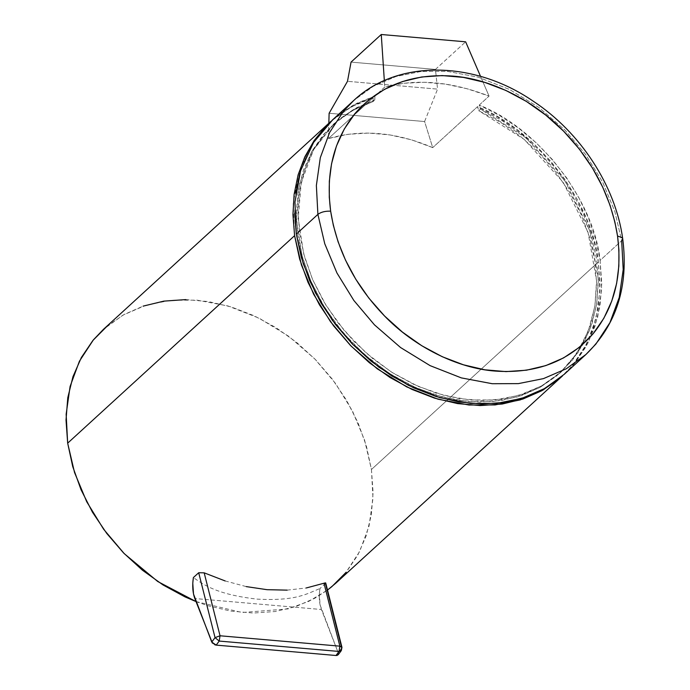 <?xml version="1.0" encoding="UTF-8"?>
<svg xmlns="http://www.w3.org/2000/svg" width="690" height="690" viewBox="0 0 690 690"><rect width="100%" height="100%" fill="white"/><g stroke="black" fill="none" stroke-linecap="round" stroke-linejoin="round"><path stroke-width="0.52" stroke-dasharray="3.45 2.59" d="M294.596 235.678L293.224 203.654L298.873 172.31L311.811 144.072L331.26 121.052L351.167 106.941L373.195 97.635L373.083 101.542L374.808 99.964L374.92 96.057L384.761 87.061L384.33 80.592L384.761 87.061L403.814 83.266L424.16 82.283L445.43 84.12L467.199 88.76L489.063 96.1L479.222 105.096L480.473 109.124L478.748 110.702L477.497 106.674L432.716 147.617L424.6 121.535L437.572 89.122L435.442 69.423L465.638 41.814L435.442 69.423L437.572 89.122L347.493 81.317L437.572 89.122L424.6 121.535L329.121 113.263L424.6 121.535L432.716 147.617L411.395 139.794L389.885 134.912L368.607 133.067L347.984 134.3L328.414 138.578L373.195 97.635L328.414 138.578L328.837 123.26L328.414 138.578C361.362 128.987 396.129 132.006 432.716 147.617L477.497 106.674C536.527 129.832 592.296 201.489 598.368 262.002L371.444 469.485L364.579 440.116L352.409 410.895L335.487 383.399L314.873 359.007L288.774 336.332L259.224 318.219L227.993 305.963L197.055 300.141L170.965 300.236L145.866 305.247L123.01 315.114L103.448 329.337M480.559 76.392L489.063 96.1L480.559 76.392M585.888 354.522L595.901 344.043L609.917 322.653L619.241 297.424L623.199 269.6L621.664 240.698L614.799 211.33L602.629 182.108L585.707 154.612L565.093 130.22L538.994 107.545L509.444 89.433L478.213 77.177L447.275 71.363L421.185 71.45L396.095 76.461L373.23 86.328L353.677 100.55L373.23 86.328L396.095 76.461L421.185 71.45L447.275 71.363L478.213 77.177L509.444 89.433L538.994 107.545L565.093 130.22L585.707 154.612L602.629 182.108L614.799 211.33L621.664 240.698L622.691 238.602M351.055 62.109L435.442 69.423L351.055 62.109M564.317 374.247L574.33 363.768L588.346 342.369L597.669 317.15L601.628 289.326L600.093 260.423L621.664 240.698L600.093 260.423C594.021 199.91 538.252 128.254 479.222 105.096L489.063 96.1C451.355 81.437 416.588 78.427 384.761 87.061L374.92 96.057L352.892 105.363L332.985 119.474M299.814 173.363L306.515 155.354L315.813 139.035L327.534 124.7L341.481 112.625L357.377 103.017L374.92 96.057L374.808 99.964L356.075 107.933L339.377 119.051L325.128 133.058L313.648 149.635L305.204 168.403L299.978 188.948L298.08 210.804L299.572 233.487L304.402 256.473L312.475 279.26L323.601 301.323L337.531 322.161L353.953 341.326L372.497 358.369L392.739 372.902L414.233 384.615L436.494 393.24L459.023 398.57L481.301 400.502L502.838 398.984L523.141 394.05L541.762 385.805L558.279 374.446L572.312 360.232L583.559 343.465L591.753 324.533L596.721 303.867L598.342 281.925L596.583 259.199L591.485 236.213L583.162 213.469L571.803 191.492L557.667 170.766L541.064 151.757L522.373 134.904L502.01 120.578L480.473 109.124L479.222 105.096L499.232 115.308L518.345 127.943L536.164 142.778L552.371 159.537L566.663 177.899L578.781 197.538L588.51 218.092L595.651 239.18L600.093 260.423L601.749 283.547L599.981 305.868L594.815 326.879L586.379 346.113L574.856 363.138L560.504 377.568M294.673 213.098L295.846 192.734M335.668 583.309L345.681 572.829L359.697 551.431L369.021 526.211L372.98 498.387L371.444 469.485L598.368 262.002L599.903 290.904L595.944 318.728L586.621 343.948L572.605 365.346L563.445 375.032L573.131 364.717L584.654 347.691L593.09 328.457L598.256 307.447L600.024 285.125L598.368 262.002L593.926 240.758L586.785 219.67L577.056 199.117L564.938 179.478L550.646 161.106L534.44 144.357L516.62 129.522L497.507 116.886L477.497 106.674L478.748 110.702L500.284 122.156L520.648 136.482L539.339 153.335L555.942 172.345L570.078 193.071L581.437 215.047L589.76 237.791L594.858 260.777L596.617 283.504L594.987 305.446L590.028 326.111L581.834 345.043L570.587 361.81L556.554 376.024L540.037 387.383L521.416 395.629L501.113 400.562L479.576 402.08L457.298 400.148L434.769 394.818L412.508 386.193L391.014 374.48L370.772 359.939L352.228 342.904L335.806 323.739L321.876 302.901L310.75 280.839L302.677 258.051L297.847 235.066L296.355 212.382L298.252 190.526L303.479 169.982L311.923 151.214L323.403 134.636L337.652 120.629L354.341 109.512L373.083 101.542L351.995 110.823L332.96 124.674L311.923 151.205L299.503 184.04L296.476 219.886L301.927 255.309L310.88 281.149L324.498 307.266L342.68 332.33L364.82 354.91L389.841 373.738L416.381 387.944L443.014 397.164L468.484 401.546L492.927 401.554L517.181 396.966L539.977 387.418L560.013 373.005L576.616 353.651L588.32 330.898L594.884 306.153L596.583 280.839L588.027 232.22L563.144 182.229L524.348 139.509L478.748 110.702L480.473 109.124L526.082 137.931L564.869 180.651L589.752 230.641L598.308 279.26L596.609 304.575L590.045 329.32L578.349 352.072L561.738 371.427L541.702 385.839L518.906 395.387L494.652 399.976L470.218 399.967L444.748 395.586L418.106 386.365L391.566 372.16L366.545 353.332L344.405 330.752L326.223 305.696L312.605 279.571L303.652 253.73L298.201 218.307L301.237 182.462L313.648 149.626L334.685 123.096L353.72 109.244L374.808 99.964L373.083 101.542L373.195 97.635L355.652 104.587L339.756 114.204L331.243 121.069M196.003 601.568L242.061 612.496L287.868 608.934L308.87 601.309L327.509 590.062L314.994 598.152L296.001 606.51L275.301 611.513L253.351 613.048L230.65 611.081L207.699 605.656L196.003 601.568M107.261 326.016L124.122 314.485L143.115 306.136M185.765 299.598L208.466 301.565L231.417 306.99L254.101 315.753L276.009 327.647L296.666 342.421L315.589 359.74L332.373 379.215L346.639 400.416L358.058 422.866L366.39 446.059L371.444 469.485L373.1 492.608L371.332 514.93L366.166 535.94L357.731 555.174L346.207 572.2M341.904 647.237L341.619 648.609L338.316 653.025L338.195 654.767M325.732 583.024L325.266 583.697L341.619 648.609L341.317 650.584M337.212 655.405L338.074 654.905L338.316 653.025L341.955 647.41M341.619 648.609L325.266 583.697L319.944 588.561L319.349 594.202L320.091 604.983L338.316 653.025L321.393 609.503L194.822 598.532L321.393 609.503C319.228 603.534 318.745 596.557 319.944 588.561C307.274 593.478 296.553 601.318 256.835 599.101C216.091 594.392 203.567 584.499 193.373 577.59M212.417 643.149L214.832 644.796M225.156 580.946L246.235 586.595M287.152 590.14L306.265 587.975M332.96 124.674L334.685 123.096M560.013 373.005L561.738 371.427"/><path stroke-width="1.03" d="M384.33 80.592L381.26 34.5L351.055 62.109L347.493 81.317L329.121 113.263L328.837 123.26L329.121 113.263L347.493 81.317L351.055 62.109L381.26 34.5L384.33 80.592M465.638 41.814L480.559 76.392L465.638 41.814L381.26 34.5L465.638 41.814M330.648 211.166C325.654 172.293 333.762 139.76 354.971 113.565C379.259 85.776 411.878 73.287 452.838 76.09C490.875 78.841 534.241 100.499 564.11 131.678C593.504 162.271 611.314 197.047 617.541 236.023L622.242 237.696L622.691 238.602L621.664 240.698L623.199 269.6L619.241 297.424L609.917 322.653L595.901 344.043L585.888 354.522L566.326 368.745L543.47 378.612L518.371 383.623L492.281 383.718L461.343 377.896L430.112 365.64L400.562 347.527L374.463 324.852L353.849 300.461L336.936 272.964L324.757 243.743L317.892 214.374C321.031 212.046 325.283 210.976 330.648 211.166C325.283 210.976 321.031 212.046 317.892 214.374L324.757 243.743L336.936 272.964L353.849 300.461L374.463 324.852L400.562 347.527L430.112 365.64L461.343 377.896L492.281 383.718L518.371 383.623L543.47 378.612L566.326 368.745L585.888 354.522C616.515 324.93 628.788 286.29 622.691 238.602L622.242 237.696L617.541 236.023C622.535 274.887 614.428 307.421 593.21 333.624C568.931 361.405 536.303 373.894 495.351 371.091C457.315 368.348 413.948 346.682 384.071 315.502C354.677 284.918 336.867 250.142 330.648 211.166L333.33 225.294L338.109 241.845L345.483 260.087L355.738 279.165L368.857 298.115L384.58 316.011L402.434 332.097L421.823 345.768L442.281 356.73L463.43 364.794L484.837 369.797L506.02 371.608L526.496 370.194L545.807 365.596L563.566 357.912L579.428 347.26L593.003 333.874L603.862 318.254L611.737 301.125L616.644 283.392L618.852 266.029L618.913 249.961L617.541 236.023L614.859 221.895L610.072 205.344L602.698 187.102L592.451 168.024L579.333 149.075L563.609 131.169L545.755 115.092L526.366 101.421L505.908 90.459L484.76 82.395L463.352 77.392L442.169 75.572L421.694 76.987L402.373 81.593L384.623 89.277L368.762 99.929L355.178 113.315L344.327 128.927L336.444 146.056L331.545 163.797L329.337 181.16L329.277 197.228L330.648 211.166M332.106 120.276L353.677 100.55L343.655 111.03L329.639 132.428L320.315 157.648L316.365 185.472L317.892 214.374L316.365 185.472L320.315 157.648L329.639 132.428L343.655 111.03L353.677 100.55C397.199 59.375 473.763 60.358 533.077 101.085C580.454 132.282 615.463 185.851 622.691 238.602M332.985 119.474L313.536 142.494L300.599 170.741L294.949 202.075L296.321 234.1L317.892 214.374L296.321 234.1L303.186 263.468L315.365 292.689L332.278 320.186L352.892 344.577L378.991 367.253L408.54 385.365L439.772 397.621L470.718 403.434L496.8 403.348L521.899 398.337L544.755 388.47L564.317 374.247L585.888 354.522M330.381 121.854L103.448 329.337L93.435 339.816L79.419 361.206L70.095 386.435L66.145 414.259L67.672 443.161L294.596 235.678L299.65 259.104L307.981 282.296L319.401 304.747L333.667 325.939L350.451 345.423L369.383 362.742L390.031 377.516L411.939 389.41L434.622 398.173L457.574 403.598L480.275 405.565L502.225 404.03L522.925 399.027L541.917 390.669L558.779 379.146L562.591 375.826L543.03 390.048L520.174 399.915L495.075 404.927L468.984 405.013L438.047 399.2L406.815 386.943L377.266 368.831L351.167 346.156L330.553 321.764L313.639 294.268L301.461 265.046L294.596 235.678L67.672 443.161L74.537 472.529L86.716 501.751L103.629 529.247L124.243 553.639L157.734 581.515L196.003 601.568L185.015 596.893L163.107 584.999L142.459 570.225L123.527 552.906L106.743 533.43L92.477 512.23L81.058 489.779L72.726 466.587L67.672 443.161L66.016 420.029L67.784 397.716L72.95 376.706L81.386 357.472L92.909 340.446L107.261 326.016M560.504 377.568L543.642 389.091L524.65 397.449L503.95 402.451L482 403.986L459.298 402.02L436.356 396.595L413.672 387.832L391.756 375.938L371.108 361.163L352.176 343.844L335.392 324.369L321.126 303.169L309.707 280.718L301.375 257.525L296.321 234.1L294.673 213.098M295.846 192.734L299.814 173.363M331.243 121.069L325.809 126.279L314.088 140.613L304.79 156.932L298.089 174.941L294.121 194.313L292.948 214.676L294.596 235.678M346.207 572.2L331.856 586.629L327.509 590.062L335.668 583.309L562.591 375.826M143.115 306.136L163.823 301.133L185.765 299.598M214.832 644.796L216.194 645.116L211.744 642.062L215.047 637.638L219.213 641.07L216.194 645.116L336.013 655.5L339.031 651.455L341.317 650.584L341.619 648.609M341.317 650.584L339.031 651.455L219.213 641.07L220.032 635.775L219.213 641.07L215.047 637.638L220.032 635.775L339.86 646.159L341.904 647.237M225.156 580.946L204.18 572.838L220.032 635.775L215.047 637.638L198.694 572.735L204.18 572.838L220.032 635.775L339.86 646.159L323.998 583.223L339.86 646.159L339.031 651.455L339.86 646.159L341.955 647.41L341.309 650.601L338.186 654.775L336.013 655.5L337.212 655.405M306.265 587.975L323.998 583.223C325.749 582.653 326.163 582.817 325.266 583.697M193.373 577.59L198.694 572.735L215.047 637.638L211.744 642.062L193.519 594.021L192.777 583.24L193.373 577.59C192.182 585.586 192.657 592.572 194.822 598.532L212.417 643.149M336.013 655.5L216.194 645.116L219.213 641.07L339.031 651.455L336.013 655.5M246.235 586.595L267.021 589.683L287.152 590.14M341.955 647.375L325.732 583.016"/></g></svg>
